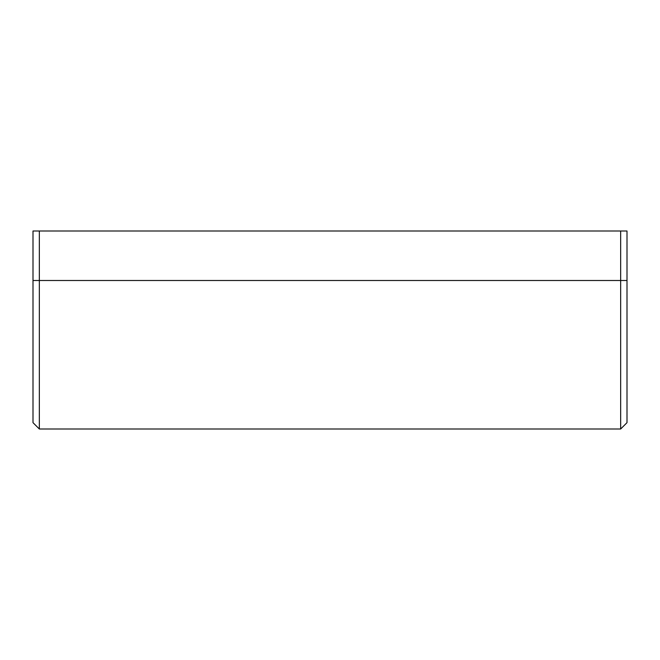 <?xml version="1.0" encoding="UTF-8"?>
<svg xmlns="http://www.w3.org/2000/svg" width="660" height="660" viewBox="0 0 660 660"><rect width="100%" height="100%" fill="white"/><g stroke="black" fill="none" stroke-linecap="round" stroke-linejoin="round"><path stroke-width="0.99" d="M620.664 280.5L620.664 429L620.664 280.5L33 280.5L33 422.664L33 280.5L39.336 280.5L39.336 231L33 231L33 280.5L33 231L39.336 231L39.336 429L39.336 280.5L620.664 280.5L620.664 231L39.336 231L620.664 231L620.664 280.5L627 280.5L620.664 280.5M627 422.664L627 280.5L627 422.664L620.664 429L39.336 429L33 422.664M627 231L627 280.5L627 231L620.664 231L627 231"/></g></svg>
